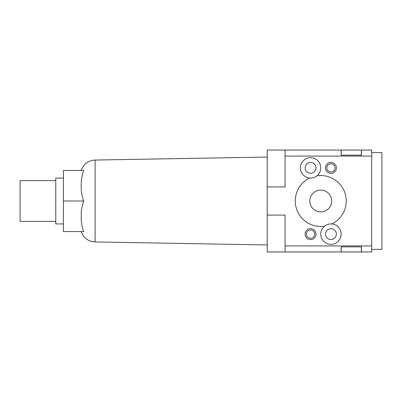<?xml version="1.0" encoding="UTF-8"?>
<svg xmlns="http://www.w3.org/2000/svg" width="402" height="402" viewBox="0 0 402 402"><rect width="100%" height="100%" fill="white"/><g stroke="black" fill="none" stroke-linecap="round" stroke-linejoin="round"><path stroke-width="0.6" d="M320.751 234.125A10.191 10.191 0 0 1 331.786 223.964A10.191 10.191 0 0 1 341.132 234.125A10.191 10.191 0 0 1 330.941 244.315A10.191 10.191 0 0 1 320.751 234.125M336.358 234.125A5.412 5.412 0 0 0 330.941 228.708A5.412 5.412 0 0 0 325.53 234.125A5.412 5.412 0 0 0 330.941 239.537A5.412 5.412 0 0 0 336.358 234.125M324.535 226.195A25.477 25.477 0 0 1 309.716 178.036A10.191 10.191 0 0 1 300.369 167.875A10.191 10.191 0 0 1 310.56 157.684A10.191 10.191 0 0 1 316.967 175.805A25.477 25.477 0 0 1 331.786 223.964M315.972 167.875A5.412 5.412 0 0 0 310.56 162.463A5.412 5.412 0 0 0 305.143 167.875A5.412 5.412 0 0 0 310.56 173.292A5.412 5.412 0 0 0 315.972 167.875M305.083 234.125A5.477 5.477 0 0 1 310.56 228.643A5.477 5.477 0 0 1 316.037 234.125A5.477 5.477 0 0 1 310.56 239.602A5.477 5.477 0 0 1 305.083 234.125M314.691 234.125A4.131 4.131 0 0 0 310.56 229.994A4.131 4.131 0 0 0 306.43 234.125A4.131 4.131 0 0 0 310.56 238.25A4.131 4.131 0 0 0 314.691 234.125M325.464 167.875A5.477 5.477 0 0 1 330.941 162.398A5.477 5.477 0 0 1 336.419 167.875A5.477 5.477 0 0 1 330.941 173.357A5.477 5.477 0 0 1 325.464 167.875M335.072 167.875A4.131 4.131 0 0 0 330.941 163.75A4.131 4.131 0 0 0 326.811 167.875A4.131 4.131 0 0 0 330.941 172.006A4.131 4.131 0 0 0 335.072 167.875M331.665 201A10.914 10.914 0 0 0 320.751 190.086A10.914 10.914 0 0 0 309.836 201A10.914 10.914 0 0 0 320.751 211.914A10.914 10.914 0 0 0 331.665 201M371.709 249.411L381.9 249.411L381.9 152.589L371.709 152.589M81.249 170.423A14.779 14.779 0 0 1 95.098 160.056L267.245 157.051M63.415 201L63.415 170.423L83.737 170.423C81.857 175.393 81.028 180.488 81.249 185.714C81.028 190.935 81.857 196.03 83.737 201C81.857 205.97 81.028 211.065 81.249 216.286C81.028 221.512 81.857 226.607 83.737 231.577L63.415 231.577L63.415 201L83.737 201M95.098 160.056L95.098 241.944A14.779 14.779 0 0 1 81.249 231.577M55.772 180.619L20.1 180.619L20.1 221.381L55.772 221.381M63.415 178.071L55.772 178.071L55.772 223.929L63.415 223.929M267.245 186.915L285.078 186.915L285.078 150.041L267.245 150.041L267.245 215.085L285.078 215.085L285.078 251.959L341.132 251.959L341.132 246.858L361.519 246.858L361.519 251.959L371.709 251.959L371.709 150.041L361.519 150.041L361.519 155.142L341.132 155.142L341.263 150.041L361.388 150.041L361.388 155.142M285.078 245.929L371.709 245.929M341.132 150.041L341.132 155.142L341.132 150.041L285.078 150.041M361.388 153.333L361.519 155.142M267.245 215.085L267.245 251.959L285.078 251.959M316.967 175.805A10.191 10.191 0 0 1 309.716 178.036M285.078 156.071L371.709 156.071M361.519 246.858L361.388 248.667M361.388 246.858L361.388 251.959L341.263 251.959L341.132 246.858M95.098 241.944L267.245 244.949"/></g></svg>
